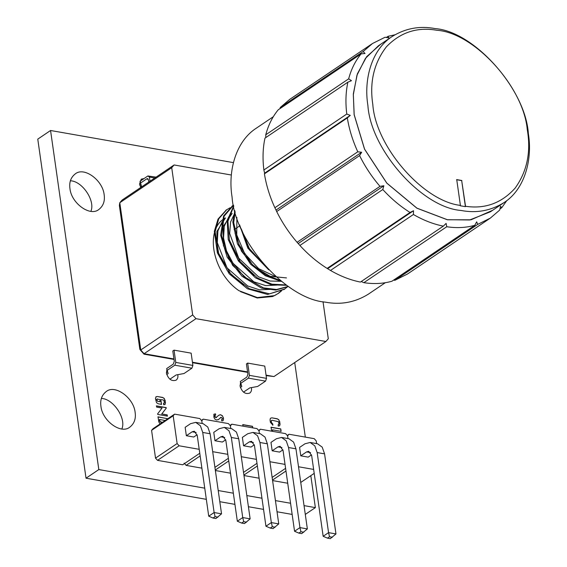 <?xml version="1.0" encoding="UTF-8"?>
<svg xmlns="http://www.w3.org/2000/svg" width="567" height="567" viewBox="0 0 567 567"><rect width="100%" height="100%" fill="white"/><g stroke="black" fill="none" stroke-linecap="round" stroke-linejoin="round"><path stroke-width="0.85" d="M272.727 423.932L272.897 425.144L270.395 422.337L270.048 419.892L270.431 418.276L271.855 417.822L277.228 418.765L278.836 419.736L280.084 424.038L279.63 425.845L278.269 426.086L278.099 424.874L279.007 423.847L278.39 421.699L272.203 420.267L271.494 420.487L271.288 421.295L271.465 422.521L272.727 423.932L272.734 425.257M271.465 422.521L272.557 424.038M271.288 421.295L271.302 422.635M272.203 420.267L271.324 420.601L271.125 421.409M272.04 420.381L271.324 420.601L272.04 420.381M278.099 424.874L278.666 424.775M278.113 424.974L278.595 424.839M280.084 424.038L279.545 425.895M279.737 421.593L279.914 424.151M278.836 419.736L279.566 421.706M277.228 418.765L278.673 419.849M271.855 417.822L277.065 418.878M155.833 396.935L157.25 396.489L162.63 397.432L164.239 398.403L165.479 402.698L165.032 404.505L163.665 404.753L163.494 403.534L164.409 402.513L163.785 400.366L162.977 399.877L156.875 399.147L156.69 399.955L157.952 401.379L160.092 401.755L159.915 400.522L161 400.713L161.524 404.377L158.292 403.81L156.556 402.747L155.443 398.551L156.166 396.666M160.092 401.755L157.952 401.379M156.69 399.955L157.782 401.493M157.598 398.934L156.712 399.26L156.52 400.068M157.435 399.048L156.712 399.26L157.435 399.048M163.494 403.534L164.069 403.442M163.509 403.633L163.991 403.506M165.479 402.698L164.94 404.562M165.132 400.259L165.316 402.811M164.239 398.403L164.969 400.366M162.63 397.432L164.069 398.516M157.25 396.489L162.46 397.545M161 400.713L161.361 404.491M159.752 400.635L160.837 400.826M162.049 408.049L156.662 407.106L156.485 405.873L166.174 407.574L166.251 408.148L161.829 413.945L167.215 414.895L167.393 416.128L157.704 414.42L157.626 413.867L162.049 408.049M167.215 414.895L167.222 416.235M161.829 413.945L167.045 415.009M166.251 408.148L161.666 414.059M166.174 407.574L166.088 408.261M156.322 405.986L166.003 407.687M165.195 420.494L159.469 419.488L160.085 421.621L162.389 422.38M160.9 422.124L162.226 422.493M160.085 421.621L160.737 422.231M159.639 420.7L159.922 421.735M159.469 419.488L159.476 420.813M160.043 423.967L158.746 421.742L158.051 416.851L167.761 418.758M157.881 416.965L167.57 418.666M223.561 418.857L223.107 420.671L221.754 420.927L221.577 419.708L222.498 418.744L221.229 417.262L218.33 419.623L216.381 419.977L214.751 418.992L213.872 417.156L213.972 414.208L215.51 413.875L215.687 415.108L214.886 415.335L214.773 416.128L216.034 417.532L218.933 415.179L220.357 414.725L222.498 415.802L223.561 418.857L223.022 420.721M223.391 417.645L223.398 418.97M222.498 415.802L223.221 417.759M220.882 414.817L222.328 415.916M220.357 414.725L220.719 414.931M218.763 415.285L220.187 414.838M215.177 417.099L216.431 417.539M215.864 417.645L216.58 417.432L215.864 417.645M214.773 416.128L215.006 417.213M215.503 415.072L214.723 415.448L214.609 416.242M215.34 415.186L214.723 415.448L215.34 415.186M215.51 413.875L215.517 415.214M213.802 414.314L215.347 413.988M221.229 417.262L218.026 419.856M221.066 417.376L220.35 417.596L221.066 417.376M221.577 419.708L222.158 419.615M221.591 419.807L222.08 419.679M243.045 426.157L242.825 424.612L252.513 426.313L252.733 427.865M252.513 426.313L252.549 427.83M242.662 424.726L252.35 426.427M271.657 431.189L271.09 427.206L280.778 428.914L281.126 431.359L272.507 429.843L272.727 431.374M272.507 429.843L272.536 431.345M280.778 428.914L280.956 431.466M270.92 427.32L280.608 429.021M204.744 488.173L98.821 469.568L50.562 130.495L233.406 162.623M310.815 475.656L315.365 507.614L304.04 505.622M290.566 503.255L275.434 500.597M261.954 498.23L246.829 495.572M233.349 493.205L218.224 490.547M294.72 362.547L305.329 437.107M177.747 374.681C178.265 377.005 177.726 378.834 176.131 380.166C171.673 381.563 168.449 379.259 166.457 373.27L166.854 369.967M251.372 387.615C251.89 389.94 251.351 391.769 249.756 393.101C245.298 394.497 242.074 392.201 240.082 386.205L240.479 382.902M140.779 187.45L139.525 184.034L141.247 179.144L144.075 178.541M100.933 406.341C100.019 400.04 101.741 395.149 106.1 391.655C114.952 383.994 133.699 397.828 135.13 412.344C136.037 418.644 134.322 423.535 129.963 427.022C121.111 434.683 102.365 420.849 100.933 406.341M69.961 188.691C69.046 182.39 70.769 177.499 75.12 174.005C83.973 166.351 102.726 180.178 104.151 194.694C105.065 200.994 103.343 205.885 98.991 209.379C90.132 217.033 71.385 203.206 69.961 188.691M90.926 211.222C95.518 200.59 82.009 180.923 70.393 180.795M121.898 428.872C126.491 418.24 112.982 398.573 101.365 398.445M50.562 130.495L37.769 139.128L86.028 478.201L98.821 469.568M292.154 514.418L277.022 511.76M263.542 509.386L248.417 506.728M234.936 504.361L219.812 501.703M206.331 499.336L86.028 478.201M315.365 507.614L305.294 514.411M197.11 434.754L193.758 437.022L186.352 435.718L185.154 427.32L190.555 423.677L195.714 422.372L200.378 425.732L202.731 432.451L214.128 512.54L208.727 516.183L213.036 518.047L215.113 516.643L214.128 512.54L221.534 513.837L210.137 433.755L207.784 427.036L203.121 423.669L195.714 422.372M199.775 453.267L182.702 464.784L157.52 460.354L179.115 445.782L177.131 443.543L155.528 458.122L151.58 430.346L173.176 415.774L174.615 414.137L199.797 418.559L201.781 420.799L203.22 419.162L201.413 420.381M174.615 414.137L153.012 428.709L151.58 430.346M155.528 458.122L157.52 460.354M179.115 445.782L199.208 449.312M173.176 415.774L177.131 443.543M202.171 423.506L201.781 420.799L202.171 423.506M254.328 444.812L250.975 447.072L243.562 445.775L242.371 437.377L247.772 433.734L252.932 432.423L257.595 435.789L259.941 442.508L271.338 522.59L265.944 526.233L270.253 528.097L272.33 526.693L271.338 522.59L278.751 523.894L267.355 443.805L265.002 437.086L260.338 433.727L252.932 432.423M203.22 419.162L228.409 423.592L230.393 425.824L231.825 424.187L257.014 428.617L258.999 430.849L260.43 429.212L258.63 430.431M231.825 424.187L230.018 425.406M230.5 473.183L215.368 470.525M256.986 463.317L243.527 472.396M241.294 456.711L256.426 459.369M215.297 470.029L228.756 460.943M230.393 425.824L230.776 428.532L230.393 425.824M259.381 433.557L258.999 430.849L259.381 433.557M311.538 454.862L308.186 457.13L300.779 455.825L299.582 447.427L304.982 443.784L310.142 442.473L314.805 445.839L317.159 452.558L328.555 532.64L323.155 536.29L327.464 538.147L329.54 536.751L328.555 532.64L335.962 533.944L324.565 453.862L322.212 447.143L317.548 443.777L310.142 442.473M260.43 429.212L285.619 433.642L287.604 435.881L289.035 434.244L314.224 438.667L316.209 440.906L316.599 443.607M289.035 434.244L287.235 435.463M287.71 483.233L272.585 480.575M314.203 473.367L300.744 482.453M298.511 466.761L313.636 469.419M272.514 480.079L285.974 471M287.604 435.881L287.986 438.582L287.604 435.881M225.716 439.786L222.363 442.047L214.957 440.743L213.766 432.352L219.16 428.709L224.319 427.398L228.983 430.757L231.336 437.476L242.733 517.565L237.332 521.208L241.641 523.072L243.718 521.668L242.733 517.565L250.139 518.862L238.742 438.78L236.396 432.061L231.733 428.695L224.319 427.398M201.895 468.158L186.125 465.387L200.151 455.918M184.14 463.147L186.125 465.387M228.381 458.292L214.921 467.371M212.689 451.679L227.821 454.337M282.933 449.837L279.581 452.097L272.174 450.8L270.976 442.402L276.377 438.759L281.537 437.448L286.2 440.814L288.553 447.533L299.95 527.615L294.549 531.258L298.859 533.122L300.935 531.718L299.95 527.615L307.357 528.919L295.96 448.83L293.607 442.111L288.943 438.752L281.537 437.448M259.105 478.208L243.98 475.55M285.591 468.342L272.139 477.428M269.906 461.736L285.031 464.394M243.909 475.054L257.368 465.968M174.005 359.435L144.061 354.177L139.829 349.222L119.375 205.495L119.779 202.745L122.16 200.031M323.02 301.701L328.293 338.775L325.905 341.504L273.989 376.545L266.121 375.623M173.934 358.961L144.061 353.716L195.976 318.675L192.674 314.947L140.751 349.981L119.793 202.731L171.716 167.69L174.104 164.962L122.181 200.002L119.786 202.738L122.181 200.002M231.364 175.026L174.104 164.962M171.716 167.69L192.674 314.947M195.976 318.675L325.905 341.504M167.492 371.902L166.393 372.639M169.887 379.195L176.146 374.971L184.027 373.525L191.915 368.203L192.886 365.424L191.143 353.156L174.048 350.151L172.8 350.994L174.275 361.321L173.304 364.106L166.655 368.585L168.165 373.568L166.741 374.532M166.932 370.527L174.82 365.198L191.915 368.203M174.048 350.151L175.791 362.419L174.82 365.198M140.836 184.608L139.808 185.296M156.081 177.131L147.888 175.968L139.999 181.291L141.509 186.274L140.503 186.954M140.276 183.233L146.924 178.747L148.115 178.952M148.76 182.071L148.441 179.845L146.924 178.747L147.569 178.584M147.888 175.968L149.412 177.067L150.007 181.227M241.117 384.837L240.018 385.574M243.512 392.13L249.771 387.906L257.652 386.467L265.547 381.137L266.511 378.359L264.768 366.091L247.673 363.086L246.425 363.929L247.899 374.263L246.928 377.041L240.28 381.527L241.79 386.503L240.365 387.467M240.557 383.462L248.445 378.139L265.547 381.137M247.673 363.086L249.416 375.361L248.445 378.139M278.751 523.894L273.103 528.6L270.253 528.097M272.33 526.693L275.179 527.197M243.562 445.775L249.381 441.849L251.528 441.303L254.455 445.506L265.944 526.233M307.357 528.919L301.708 533.625L298.859 533.122M300.935 531.718L303.784 532.222M272.174 450.8L277.986 446.874L280.133 446.328L283.061 450.531L294.549 531.258M250.139 518.862L244.49 523.568L241.641 523.072M243.718 521.668L246.567 522.172M214.957 440.743L220.776 436.824L222.923 436.278L225.843 440.474L237.332 521.208M335.962 533.944L330.313 538.65L327.464 538.147M329.54 536.751L332.39 537.247M300.779 455.825L306.591 451.899L308.746 451.353L311.666 455.556L323.155 536.29M221.534 513.837L215.885 518.543L213.036 518.047M215.113 516.643L217.962 517.139M186.352 435.718L192.163 431.792L194.318 431.246L197.238 435.449L208.727 516.183M240.578 291.665L257.227 297.994L272.557 296.534L276.207 294.734M277.624 293.819L280.871 291.176M226.254 210.045L218.047 219.053L214.333 231.329L217.374 252.882L229.217 273.811L247.46 288.787L267.596 294.45L284.102 289.39M232.477 205.885L223.589 215.942L220.662 235.262L227.161 257.191L242.052 276.306L261.529 288.128L275.76 290.07L288.383 286.477M233.682 205.871L227.218 220.669L228.218 239.529L238.431 261.004L255.49 277.858L271.295 284.818L286.689 285.307M234.866 210.669L232.824 222.094L237.46 243.902L250.586 264.215L265.37 275.753L281.523 281.438M239.593 224.879L247.807 248.084L268.701 269.814M222.335 221.449L217.919 230.882L217.289 242.633L227.034 267.865L247.694 285.966L259.551 289.85L270.714 289.368M228.777 216.814L224.284 226.19L223.547 238.048L226.509 250.926L233.058 263.343L253.825 281.799L265.696 285.619L276.98 285.073M234.922 212.703L230.599 221.988L229.678 233.469L238.728 258.183L258.495 276.802L270.126 281.019L281.374 281.324M236.871 217.395L236.765 234.951L244.66 253.605L258.722 268.687L275.959 276.781M238.905 290.673C212.816 272.996 203.787 229.266 225.475 217.919L216.87 231.449L217.345 250.685L227.247 270.544L243.661 285.392M232.172 213.412L223.2 226.481L223.405 245.504L232.683 265.399L248.785 280.424M229.266 239.614L237.927 259.785L253.952 275.569M235.043 233.278L241.492 251.195L254.073 266.766L270.133 276.32L286.491 277.915M241.237 228.813L249.586 250.097L265.916 266.844M265.349 266.221L249.345 248.573L241.294 228.948M280.318 280.474L265.725 274.882L252.336 264.534L238.827 244.448L233.696 222.583L235.177 211.817M286.179 284.946L271.933 284.173L257.375 277.929L240.047 261.444L229.401 240.096L227.92 221.3L233.767 206.239M288.263 286.399L276.54 289.496L263.464 287.88L243.86 276.547L228.629 257.709L221.647 235.787L224.071 216.204L233.533 205.19M287.611 286.718L284.705 288.993L269.481 293.848L249.374 288.738L230.911 274.187L218.664 253.442L215.12 231.79L218.713 218.876L226.687 209.74L230.117 207.763M281.579 290.836L278.539 293.295L274.336 295.641L257.319 297.569L238.92 290.68M465.528 206.275L465.401 206.65L460.276 205.771L460.404 205.396C423.074 201.186 375.652 146.57 372.817 104.534C369.401 82.272 373.922 63.036 386.382 46.82C400.366 32.319 417.17 26.805 436.774 30.264C474.111 32.595 523.554 86.857 527.26 129.574C531.159 151.906 527.119 171.425 515.134 188.124C501.589 203.142 485.054 209.195 465.528 206.275L461.694 180.618L465.401 206.65M367.891 105.434C370.712 149.794 421.954 207.557 461.07 210.47C476.478 213.426 490.838 210.782 504.141 202.532C524.539 189.484 532.697 159.859 528.366 133.628C525.552 89.274 474.31 31.511 435.187 28.598C419.778 25.635 405.419 28.286 392.123 36.536C371.718 49.584 363.567 79.21 367.891 105.434M460.404 205.396L456.733 179.604L461.864 180.504M456.57 179.718L461.694 180.618M392.123 36.536L378.416 45.785L365.46 58.373L356.941 75.276L353.326 94.703L354.184 114.683L364.581 149.149L386.836 183.113L416.922 208.146L447.363 219.72L469.689 219.968L490.434 211.782L504.141 202.532M279.999 108.602L280.254 107.489L363.156 51.54L365.042 53.496L361.129 53.858L278.227 109.8C272.472 116.781 268.319 125.109 265.76 134.783L348.67 78.834L351.476 80.691L347.869 82.18L264.966 138.128C262.84 148.065 262.478 158.682 263.875 169.987L346.777 114.038L350.286 115.377L264.64 173.176L263.875 169.987M298.221 243.548L297.08 242.3L379.989 186.359L383.866 185.749L298.221 243.548L299.893 245.468L382.796 189.52C391.145 198.634 400.217 206.282 410.033 212.462L413.52 210.726L413.4 214.496L330.497 270.445L327.124 268.404L410.033 212.462M383.866 185.749L382.796 189.52M330.497 270.445C340.413 276.193 350.385 280.07 360.428 282.075L443.33 226.134L446.116 223.391L446.753 226.729L363.844 282.678C373.816 284.187 383.172 283.706 391.917 281.239L474.82 225.29L476.677 221.825L477.768 224.362L490.349 218.104L499.704 210.059L500.562 206.253L501.731 207.749L499.959 208.947M477.768 224.362L394.866 280.311L393.618 280.091M276.016 210.066L274.875 207.742L357.777 151.793L361.661 152.268L276.016 210.066L276.689 211.555L359.591 155.606C365.105 166.698 371.902 176.947 379.989 186.359M361.661 152.268L359.591 155.606M386.34 37.465L388.041 36.316L388.927 37.925L385.092 37.238L372.519 43.503L363.156 51.54M265.81 137.561L265.76 134.783M413.52 210.726L327.875 268.524M363.844 282.678L361.236 281.53M350.286 115.377L347.33 117.915L264.428 173.856L264.64 173.176M394.88 34.8L388.041 36.316M361.129 53.858C355.374 60.832 351.221 69.16 348.67 78.834M347.869 82.18C345.742 92.116 345.381 102.733 346.777 114.038M347.33 117.915C349.159 129.29 352.646 140.588 357.777 151.793M413.4 214.496C423.315 220.244 433.294 224.128 443.33 226.134M446.753 226.729C456.726 228.239 466.081 227.764 474.82 225.29M501.731 207.749L506.778 200.619M492.652 210.279L471.014 219.798L447.377 219.783L416.908 208.202L386.807 183.155L364.531 149.164L354.127 114.676L353.319 93.931L357.359 73.859L366.665 56.657L380.634 44.29M274.875 207.742C269.736 196.529 266.256 185.239 264.428 173.856M490.349 218.104L407.439 274.045L394.866 280.311M327.124 268.404C317.314 262.23 308.235 254.583 299.893 245.468M297.08 242.3C288.993 232.895 282.196 222.64 276.689 211.555M280.254 107.489L289.617 99.452L372.519 43.503M273.308 116.717L256.298 128.192C235.9 141.24 227.743 170.865 232.073 197.089C234.887 241.45 286.129 299.213 325.252 302.126C340.661 305.089 355.013 302.438 368.316 294.188L385.326 282.706M273.989 376.545L266.058 375.148M247.559 371.902L192.433 362.214M192.886 365.424L175.791 362.419M149.412 177.067L154.777 178.01M266.511 378.359L249.416 375.361M249.381 441.849L253.364 442.551M259.941 442.508L267.355 443.805M277.986 446.874L281.969 447.576M288.553 447.533L295.96 448.83M220.776 436.824L224.759 437.518M231.336 437.476L238.742 438.78M306.591 451.899L310.581 452.601M317.159 452.558L324.565 453.862M192.163 431.792L196.154 432.493M202.731 432.451L210.137 433.755M143.99 354.134L140.049 349.697M144.061 353.716L140.751 349.981M247.63 372.37L192.497 362.689M234.093 229.656L239.933 225.716L234.093 229.656M225.801 210.307L226.672 209.712M283.876 289.645L284.747 289.057M232.031 206.105L232.902 205.509"/></g></svg>
